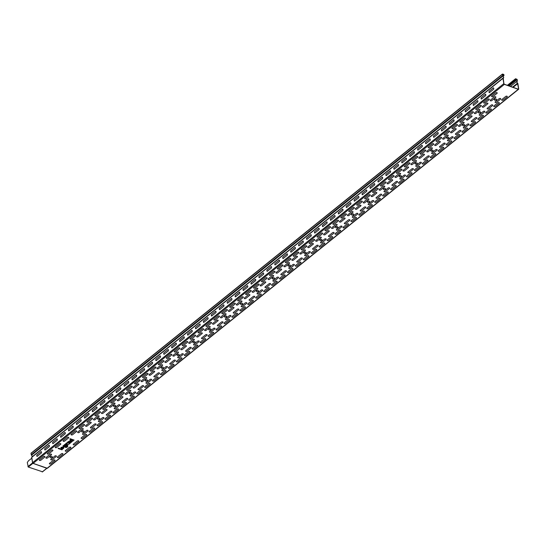<?xml version="1.0" encoding="UTF-8"?>
<svg xmlns="http://www.w3.org/2000/svg" width="546" height="546" viewBox="0 0 546 546"><rect width="100%" height="100%" fill="white"/><g stroke="black" fill="none" stroke-linecap="round" stroke-linejoin="round"><path stroke-width="0.82" d="M489.148 91.243L493.413 87.817A1.256 0.723 -70.5 0 1 493.639 89.257L489.373 92.69A1.256 0.723 -70.5 0 1 489.148 91.243M481.217 97.625L485.483 94.199A1.256 0.723 -70.5 0 1 485.701 95.639L481.442 99.072A1.256 0.723 -70.5 0 1 481.217 97.625M473.28 104.006L477.545 100.58A1.256 0.723 -70.5 0 1 477.77 102.02L473.505 105.453A1.256 0.723 -70.5 0 1 473.28 104.006M465.349 110.388L469.615 106.961A1.256 0.723 -70.5 0 1 469.833 108.401L465.574 111.834A1.256 0.723 -70.5 0 1 465.349 110.388M457.412 116.769L461.677 113.343A1.256 0.723 -70.5 0 1 461.902 114.783L457.637 118.216A1.256 0.723 -70.5 0 1 457.412 116.769M449.481 123.15L453.746 119.724A1.256 0.723 -70.5 0 1 453.965 121.164L449.699 124.597A1.256 0.723 -70.5 0 1 449.481 123.15M441.543 129.532L445.809 126.106A1.256 0.723 -70.5 0 1 446.034 127.546L441.769 130.979A1.256 0.723 -70.5 0 1 441.543 129.532M362.203 193.352L366.462 189.919A1.256 0.723 -70.5 0 1 366.687 191.366L362.421 194.792A1.256 0.723 -70.5 0 1 362.203 193.352M346.328 206.115L350.593 202.682A1.256 0.723 -70.5 0 1 350.819 204.129L346.553 207.555A1.256 0.723 -70.5 0 1 346.328 206.115M330.46 218.878L334.725 215.445A1.256 0.723 -70.5 0 1 334.951 216.892L330.685 220.318A1.256 0.723 -70.5 0 1 330.46 218.878M322.529 225.259L326.795 221.826A1.256 0.723 -70.5 0 1 327.013 223.273L322.754 226.699A1.256 0.723 -70.5 0 1 322.529 225.259M354.265 199.734A1.256 0.723 -70.5 0 0 354.49 201.174L358.756 197.748A1.256 0.723 -70.5 0 0 358.531 196.301L354.265 199.734M314.592 231.64L318.857 228.208A1.256 0.723 -70.5 0 1 319.082 229.654L314.817 233.081A1.256 0.723 -70.5 0 1 314.592 231.64M306.661 238.022L310.927 234.589A1.256 0.723 -70.5 0 1 311.145 236.036L306.879 239.462A1.256 0.723 -70.5 0 1 306.661 238.022M338.397 212.496A1.256 0.723 -70.5 0 0 338.622 213.936L342.881 210.51A1.256 0.723 -70.5 0 0 342.663 209.063L338.397 212.496M298.723 244.403A1.256 0.723 -70.5 0 0 298.949 245.843L303.214 242.417A1.256 0.723 -70.5 0 0 302.989 240.97L298.723 244.403M290.793 250.785A1.256 0.723 -70.5 0 0 291.011 252.225L295.277 248.799A1.256 0.723 -70.5 0 0 295.052 247.352L290.793 250.785M282.855 257.166A1.256 0.723 -70.5 0 0 283.081 258.606L287.346 255.18A1.256 0.723 -70.5 0 0 287.121 253.733L282.855 257.166M274.918 263.547L279.183 260.114A1.256 0.723 -70.5 0 1 279.409 261.561L275.143 264.987A1.256 0.723 -70.5 0 1 274.918 263.547M251.119 282.691A1.256 0.723 -70.5 0 0 251.344 284.132L255.603 280.705A1.256 0.723 -70.5 0 0 255.385 279.259L251.119 282.691M259.05 276.31A1.256 0.723 -70.5 0 0 259.275 277.75L263.541 274.324A1.256 0.723 -70.5 0 0 263.315 272.877L259.05 276.31M266.987 269.929L271.253 266.496A1.256 0.723 -70.5 0 1 271.471 267.943L267.212 271.369A1.256 0.723 -70.5 0 1 266.987 269.929M409.807 155.064L414.073 151.631A1.256 0.723 -70.5 0 1 414.291 153.071L410.032 156.504A1.256 0.723 -70.5 0 1 409.807 155.064M401.87 161.445L406.135 158.012A1.256 0.723 -70.5 0 1 406.361 159.459L402.095 162.885A1.256 0.723 -70.5 0 1 401.87 161.445M425.675 142.301A1.256 0.723 -70.5 0 0 425.9 143.741L430.166 140.308A1.256 0.723 -70.5 0 0 429.941 138.868L425.675 142.301M433.613 135.92L437.872 132.487A1.256 0.723 -70.5 0 1 438.097 133.927L433.831 137.36A1.256 0.723 -70.5 0 1 433.613 135.92M393.939 167.827L398.205 164.394A1.256 0.723 -70.5 0 1 398.423 165.841L394.164 169.267A1.256 0.723 -70.5 0 1 393.939 167.827M417.738 148.683A1.256 0.723 -70.5 0 0 417.963 150.123L422.229 146.69A1.256 0.723 -70.5 0 0 422.003 145.25L417.738 148.683M386.002 174.208L390.267 170.775A1.256 0.723 -70.5 0 1 390.492 172.222L386.227 175.648A1.256 0.723 -70.5 0 1 386.002 174.208M378.071 180.59L382.337 177.157A1.256 0.723 -70.5 0 1 382.555 178.603L378.289 182.03A1.256 0.723 -70.5 0 1 378.071 180.59M370.133 186.971A1.256 0.723 -70.5 0 0 370.359 188.411L374.624 184.985A1.256 0.723 -70.5 0 0 374.399 183.538L370.133 186.971M84.493 416.7L88.759 413.274A1.256 0.723 -70.5 0 1 88.984 414.714L84.719 418.147A1.256 0.723 -70.5 0 1 84.493 416.7M36.889 454.995L41.155 451.562A1.256 0.723 -70.5 0 1 41.373 453.009L37.114 456.436A1.256 0.723 -70.5 0 1 36.889 454.995M76.563 423.082L80.822 419.656A1.256 0.723 -70.5 0 1 81.047 421.096L76.781 424.529A1.256 0.723 -70.5 0 1 76.563 423.082M52.757 442.233L57.023 438.8A1.256 0.723 -70.5 0 1 57.248 440.24L52.982 443.673A1.256 0.723 -70.5 0 1 52.757 442.233M45.045 450.054L49.311 446.628A1.256 0.723 -70.5 0 0 49.085 445.181L44.82 448.614A1.256 0.723 -70.5 0 0 45.045 450.054M179.709 340.124L183.975 336.698A1.256 0.723 -70.5 0 1 184.193 338.138L179.934 341.571A1.256 0.723 -70.5 0 1 179.709 340.124M235.251 295.454L239.517 292.028A1.256 0.723 -70.5 0 1 239.735 293.468L235.469 296.901A1.256 0.723 -70.5 0 1 235.251 295.454M219.383 308.217L223.642 304.791A1.256 0.723 -70.5 0 1 223.867 306.231L219.601 309.664A1.256 0.723 -70.5 0 1 219.383 308.217M203.508 320.98L207.773 317.554A1.256 0.723 -70.5 0 1 207.999 318.994L203.733 322.427A1.256 0.723 -70.5 0 1 203.508 320.98M243.182 289.073A1.256 0.723 -70.5 0 0 243.407 290.513L247.672 287.087A1.256 0.723 -70.5 0 0 247.447 285.647L243.182 289.073M195.577 327.361L199.843 323.935A1.256 0.723 -70.5 0 1 200.061 325.375L195.802 328.808A1.256 0.723 -70.5 0 1 195.577 327.361M187.64 333.743L191.905 330.316A1.256 0.723 -70.5 0 1 192.131 331.756L187.865 335.189A1.256 0.723 -70.5 0 1 187.64 333.743M227.313 301.836A1.256 0.723 -70.5 0 0 227.539 303.283L231.804 299.85A1.256 0.723 -70.5 0 0 231.579 298.409L227.313 301.836M211.445 314.598L215.711 311.172A1.256 0.723 -70.5 0 1 215.936 312.612L211.671 316.045A1.256 0.723 -70.5 0 1 211.445 314.598M163.841 352.887L168.107 349.46A1.256 0.723 -70.5 0 1 168.325 350.901L164.059 354.334A1.256 0.723 -70.5 0 1 163.841 352.887M147.973 365.649L152.232 362.223A1.256 0.723 -70.5 0 1 152.457 363.663L148.191 367.096A1.256 0.723 -70.5 0 1 147.973 365.649M171.772 346.505A1.256 0.723 -70.5 0 0 171.997 347.952L176.262 344.519A1.256 0.723 -70.5 0 0 176.037 343.079L171.772 346.505M132.098 378.412L136.364 374.986A1.256 0.723 -70.5 0 1 136.589 376.426L132.323 379.859A1.256 0.723 -70.5 0 1 132.098 378.412M155.903 359.268A1.256 0.723 -70.5 0 0 156.129 360.715L160.394 357.282A1.256 0.723 -70.5 0 0 160.169 355.842L155.903 359.268M116.23 391.175L120.495 387.749A1.256 0.723 -70.5 0 1 120.721 389.189L116.455 392.622A1.256 0.723 -70.5 0 1 116.23 391.175M108.299 397.556L112.565 394.13A1.256 0.723 -70.5 0 1 112.783 395.57L108.524 399.003A1.256 0.723 -70.5 0 1 108.299 397.556M140.035 372.031A1.256 0.723 -70.5 0 0 140.261 373.478L144.526 370.045A1.256 0.723 -70.5 0 0 144.301 368.605L140.035 372.031M124.167 384.793L128.433 381.367A1.256 0.723 -70.5 0 1 128.651 382.807L124.392 386.24A1.256 0.723 -70.5 0 1 124.167 384.793M100.362 403.938L104.627 400.511A1.256 0.723 -70.5 0 1 104.852 401.952L100.587 405.385A1.256 0.723 -70.5 0 1 100.362 403.938M92.431 410.319A1.256 0.723 -70.5 0 0 92.649 411.766L96.915 408.333A1.256 0.723 -70.5 0 0 96.697 406.893L92.431 410.319M68.625 429.47L72.891 426.037A1.256 0.723 -70.5 0 1 73.116 427.477L68.851 430.91A1.256 0.723 -70.5 0 1 68.625 429.47M60.695 435.851L64.954 432.418A1.256 0.723 -70.5 0 1 65.179 433.858L60.913 437.291A1.256 0.723 -70.5 0 1 60.695 435.851M58.081 448.478L61.951 449.843L62.367 449.508L58.504 448.136L58.081 448.478M61.834 448.519L63.493 447.188C57.248 446.792 64.196 450.914 63.759 447.345L61.834 448.519M61.377 448.286L62.497 447.392L61.377 448.286M66.046 447.106A1.085 0.607 171.2 0 0 66.742 446.812L66.919 446.15L66.387 445.959C65.889 448.177 60.599 446.3 64.223 445.195L64.367 444.765L67.335 445.816A1.256 0.703 171.2 0 1 67.52 446.785L67.254 446.997A1.754 0.983 171.2 0 1 65.534 447.522L66.046 447.106M65.513 446.382C65.786 444.055 61.616 447.42 65.513 446.382M64.735 444.464L67.445 445.427L67.861 445.092L66.51 444.608A1.256 0.703 171.2 0 1 66.243 443.714L65.848 443.57A1.754 0.983 171.2 0 0 65.445 444.232L64.735 444.464M66.114 443.359L67.554 443.222A1.256 0.703 171.2 0 0 67.26 444.451A1.256 0.703 171.2 0 0 69.267 443.83L69.799 443.536L67.861 442.847A1.003 0.56 171.2 0 0 66.462 443.079L66.114 443.359M69.574 441.7L68.844 442.287L70.584 442.902L70.161 443.236L67.458 442.28L67.984 441.98A1.256 0.703 171.2 0 1 69.99 441.359L71.731 441.98L71.314 442.315L69.574 441.7M69.799 439.052L71.233 439.557C67.608 440.663 72.898 442.54 73.396 440.322L74.085 440.083L70.222 438.711L69.799 439.052M72.522 440.745C72.795 438.418 68.625 441.782 72.522 440.745M503.18 100.054L507.111 96.895A0.88 0.491 171.2 0 0 506.981 96.212A0.88 0.491 171.2 0 0 505.753 96.417L501.829 99.577A0.88 0.491 171.2 0 0 501.951 100.259A0.88 0.491 171.2 0 0 503.18 100.054M491.762 96.007L495.686 92.847A0.88 0.491 171.2 0 1 496.915 92.649A0.88 0.491 171.2 0 1 497.044 93.332L493.113 96.492A0.88 0.491 171.2 0 1 491.891 96.69A0.88 0.491 171.2 0 1 491.762 96.007M494.758 100.211A1.133 0.628 -8.8 0 1 495.065 99.092A1.133 0.628 -8.8 0 1 496.573 99.625A1.133 0.628 -8.8 0 1 494.758 100.211M495.249 101.843L499.174 98.683A0.88 0.491 171.2 0 1 500.402 98.478A0.88 0.491 171.2 0 1 500.532 99.16L496.601 102.32A0.88 0.491 171.2 0 1 495.372 102.525A0.88 0.491 171.2 0 1 495.249 101.843M490.404 100.123L494.335 96.97A0.88 0.491 171.2 0 1 495.563 96.765A0.88 0.491 171.2 0 1 495.693 97.447L491.762 100.607A0.88 0.491 171.2 0 1 490.533 100.805A0.88 0.491 171.2 0 1 490.404 100.123M478.89 112.974A1.133 0.628 -8.8 0 1 479.197 111.855A1.133 0.628 -8.8 0 1 480.705 112.387A1.133 0.628 -8.8 0 1 478.89 112.974M463.022 125.737A1.133 0.628 -8.8 0 1 463.329 124.618A1.133 0.628 -8.8 0 1 464.837 125.15A1.133 0.628 -8.8 0 1 463.022 125.737M447.154 138.5A1.133 0.628 -8.8 0 1 447.461 137.38A1.133 0.628 -8.8 0 1 448.969 137.913A1.133 0.628 -8.8 0 1 447.154 138.5M431.285 151.262A1.133 0.628 -8.8 0 1 431.593 150.143A1.133 0.628 -8.8 0 1 433.101 150.676A1.133 0.628 -8.8 0 1 431.285 151.262M415.417 164.025A1.133 0.628 -8.8 0 1 415.724 162.906A1.133 0.628 -8.8 0 1 417.233 163.438A1.133 0.628 -8.8 0 1 415.417 164.025M399.549 176.788A1.133 0.628 -8.8 0 1 399.856 175.669A1.133 0.628 -8.8 0 1 401.365 176.201A1.133 0.628 -8.8 0 1 399.549 176.788M383.681 189.551A1.133 0.628 -8.8 0 1 383.988 188.431A1.133 0.628 -8.8 0 1 385.496 188.971A1.133 0.628 -8.8 0 1 383.681 189.551M351.071 220.823L355.002 217.663A0.88 0.491 171.2 0 1 356.231 217.465A0.88 0.491 171.2 0 1 356.354 218.147L352.429 221.301A0.88 0.491 171.2 0 1 351.201 221.505A0.88 0.491 171.2 0 1 351.071 220.823M333.074 223.642L336.998 220.482A0.88 0.491 171.2 0 1 338.227 220.277A0.88 0.491 171.2 0 1 338.356 220.959L334.425 224.119A0.88 0.491 171.2 0 1 333.197 224.324A0.88 0.491 171.2 0 1 333.074 223.642M446.287 144.246L450.211 141.086A0.88 0.491 171.2 0 1 451.44 140.882A0.88 0.491 171.2 0 1 451.569 141.564L447.638 144.724A0.88 0.491 171.2 0 1 446.416 144.929A0.88 0.491 171.2 0 1 446.287 144.246M438.349 150.628L442.28 147.468A0.88 0.491 171.2 0 1 443.509 147.263A0.88 0.491 171.2 0 1 443.632 147.946L439.707 151.106A0.88 0.491 171.2 0 1 438.479 151.31A0.88 0.491 171.2 0 1 438.349 150.628M430.419 157.009L434.343 153.849A0.88 0.491 171.2 0 1 435.572 153.644A0.88 0.491 171.2 0 1 435.701 154.327L431.77 157.487A0.88 0.491 171.2 0 1 430.541 157.692A0.88 0.491 171.2 0 1 430.419 157.009M428.282 147.058A0.88 0.491 171.2 0 0 428.412 147.741A0.88 0.491 171.2 0 0 429.641 147.543L433.565 144.383A0.88 0.491 171.2 0 0 433.442 143.7A0.88 0.491 171.2 0 0 432.214 143.905L428.282 147.058M422.481 163.391L426.412 160.231A0.88 0.491 171.2 0 1 427.641 160.026A0.88 0.491 171.2 0 1 427.764 160.708L423.839 163.868A0.88 0.491 171.2 0 1 422.611 164.073A0.88 0.491 171.2 0 1 422.481 163.391M420.352 153.44A0.88 0.491 171.2 0 0 420.481 154.122A0.88 0.491 171.2 0 0 421.703 153.924L425.634 150.764A0.88 0.491 171.2 0 0 425.505 150.082A0.88 0.491 171.2 0 0 424.276 150.286L420.352 153.44M414.55 169.772L418.475 166.612A0.88 0.491 171.2 0 1 419.703 166.407A0.88 0.491 171.2 0 1 419.833 167.09L415.902 170.25A0.88 0.491 171.2 0 1 414.673 170.454A0.88 0.491 171.2 0 1 414.55 169.772M412.414 159.821A0.88 0.491 171.2 0 0 412.544 160.504A0.88 0.491 171.2 0 0 413.772 160.306L417.697 157.146A0.88 0.491 171.2 0 0 417.574 156.463A0.88 0.491 171.2 0 0 416.345 156.668L412.414 159.821M406.613 176.153L410.544 172.993A0.88 0.491 171.2 0 1 411.766 172.789A0.88 0.491 171.2 0 1 411.896 173.471L407.971 176.631A0.88 0.491 171.2 0 1 406.743 176.836A0.88 0.491 171.2 0 1 406.613 176.153M343.141 227.204L347.065 224.044A0.88 0.491 171.2 0 1 348.293 223.846A0.88 0.491 171.2 0 1 348.423 224.529L344.492 227.689A0.88 0.491 171.2 0 1 343.263 227.887A0.88 0.491 171.2 0 1 343.141 227.204M404.484 166.202A0.88 0.491 171.2 0 0 404.606 166.885A0.88 0.491 171.2 0 0 405.835 166.687L409.766 163.527A0.88 0.491 171.2 0 0 409.637 162.844A0.88 0.491 171.2 0 0 408.408 163.049L404.484 166.202M325.136 230.023L329.067 226.863A0.88 0.491 171.2 0 1 330.296 226.658A0.88 0.491 171.2 0 1 330.419 227.341L326.494 230.501A0.88 0.491 171.2 0 1 325.266 230.705A0.88 0.491 171.2 0 1 325.136 230.023M396.546 172.591A0.88 0.491 171.2 0 0 396.676 173.266A0.88 0.491 171.2 0 0 397.904 173.068L401.829 169.908A0.88 0.491 171.2 0 0 401.706 169.226A0.88 0.491 171.2 0 0 400.477 169.431L396.546 172.591M319.335 246.348L323.259 243.188A0.88 0.491 171.2 0 1 324.488 242.99A0.88 0.491 171.2 0 1 324.617 243.673L320.686 246.833A0.88 0.491 171.2 0 1 319.465 247.031A0.88 0.491 171.2 0 1 319.335 246.348M309.268 242.786L313.199 239.626A0.88 0.491 171.2 0 1 314.421 239.421A0.88 0.491 171.2 0 1 314.551 240.103L310.626 243.263A0.88 0.491 171.2 0 1 309.398 243.468A0.88 0.491 171.2 0 1 309.268 242.786M311.397 252.73L315.329 249.57A0.88 0.491 171.2 0 1 316.557 249.372A0.88 0.491 171.2 0 1 316.68 250.054L312.756 253.214A0.88 0.491 171.2 0 1 311.527 253.412A0.88 0.491 171.2 0 1 311.397 252.73M301.337 249.167L305.262 246.007A0.88 0.491 171.2 0 1 306.49 245.802A0.88 0.491 171.2 0 1 306.62 246.485L302.689 249.645A0.88 0.491 171.2 0 1 301.46 249.85A0.88 0.491 171.2 0 1 301.337 249.167M303.467 259.111L307.391 255.951A0.88 0.491 171.2 0 1 308.62 255.753A0.88 0.491 171.2 0 1 308.749 256.436L304.818 259.596A0.88 0.491 171.2 0 1 303.596 259.794A0.88 0.491 171.2 0 1 303.467 259.111M293.4 255.548L297.331 252.388A0.88 0.491 171.2 0 1 298.553 252.184A0.88 0.491 171.2 0 1 298.682 252.866L294.758 256.026A0.88 0.491 171.2 0 1 293.53 256.231A0.88 0.491 171.2 0 1 293.4 255.548M285.462 261.93A0.88 0.491 171.2 0 0 285.592 262.612A0.88 0.491 171.2 0 0 286.821 262.408L290.745 259.248A0.88 0.491 171.2 0 0 290.622 258.565A0.88 0.491 171.2 0 0 289.394 258.77L285.462 261.93M295.529 265.493L299.461 262.333A0.88 0.491 171.2 0 1 300.689 262.135A0.88 0.491 171.2 0 1 300.812 262.817L296.887 265.977A0.88 0.491 171.2 0 1 295.659 266.175A0.88 0.491 171.2 0 1 295.529 265.493M288.465 266.134A1.133 0.628 -8.8 0 1 288.773 265.008A1.133 0.628 -8.8 0 1 290.281 265.547A1.133 0.628 -8.8 0 1 288.465 266.134M272.597 278.897A1.133 0.628 -8.8 0 1 272.904 277.777A1.133 0.628 -8.8 0 1 274.413 278.31A1.133 0.628 -8.8 0 1 272.597 278.897M335.203 233.586L339.134 230.426A0.88 0.491 171.2 0 1 340.356 230.228A0.88 0.491 171.2 0 1 340.486 230.91L336.561 234.07A0.88 0.491 171.2 0 1 335.333 234.268A0.88 0.491 171.2 0 1 335.203 233.586M327.266 239.967L331.197 236.807A0.88 0.491 171.2 0 1 332.425 236.609A0.88 0.491 171.2 0 1 332.555 237.292L328.624 240.452A0.88 0.491 171.2 0 1 327.395 240.65A0.88 0.491 171.2 0 1 327.266 239.967M317.206 236.404L321.13 233.244A0.88 0.491 171.2 0 1 322.358 233.04A0.88 0.491 171.2 0 1 322.488 233.722L318.557 236.882A0.88 0.491 171.2 0 1 317.328 237.087A0.88 0.491 171.2 0 1 317.206 236.404M287.599 271.874L291.523 268.714A0.88 0.491 171.2 0 1 292.752 268.516A0.88 0.491 171.2 0 1 292.881 269.198L288.95 272.358A0.88 0.491 171.2 0 1 287.722 272.556A0.88 0.491 171.2 0 1 287.599 271.874M278.883 268.789L282.814 265.629A0.88 0.491 171.2 0 0 282.685 264.947A0.88 0.491 171.2 0 0 281.456 265.151L277.532 268.311A0.88 0.491 171.2 0 0 277.661 268.994A0.88 0.491 171.2 0 0 278.883 268.789M269.594 274.693L273.526 271.533A0.88 0.491 171.2 0 1 274.754 271.328A0.88 0.491 171.2 0 1 274.877 272.01L270.952 275.17A0.88 0.491 171.2 0 1 269.724 275.375A0.88 0.491 171.2 0 1 269.594 274.693M279.661 278.255L283.592 275.095A0.88 0.491 171.2 0 1 284.821 274.897A0.88 0.491 171.2 0 1 284.944 275.58L281.019 278.74A0.88 0.491 171.2 0 1 279.791 278.938A0.88 0.491 171.2 0 1 279.661 278.255M273.082 285.121L277.013 281.961A0.88 0.491 171.2 0 0 276.883 281.279A0.88 0.491 171.2 0 0 275.655 281.477L271.731 284.637A0.88 0.491 171.2 0 0 271.853 285.319A0.88 0.491 171.2 0 0 273.082 285.121M261.664 281.074L265.588 277.914A0.88 0.491 171.2 0 1 266.817 277.709A0.88 0.491 171.2 0 1 266.946 278.392L263.015 281.552A0.88 0.491 171.2 0 1 261.787 281.756A0.88 0.491 171.2 0 1 261.664 281.074M263.793 291.018L267.724 287.865A0.88 0.491 171.2 0 1 268.946 287.66A0.88 0.491 171.2 0 1 269.076 288.343L265.151 291.503A0.88 0.491 171.2 0 1 263.923 291.7A0.88 0.491 171.2 0 1 263.793 291.018M256.729 291.66A1.133 0.628 -8.8 0 1 257.036 290.54A1.133 0.628 -8.8 0 1 258.545 291.073A1.133 0.628 -8.8 0 1 256.729 291.66M253.726 287.455L257.657 284.295A0.88 0.491 171.2 0 1 258.886 284.091A0.88 0.491 171.2 0 1 259.009 284.773L255.084 287.933A0.88 0.491 171.2 0 1 253.856 288.138A0.88 0.491 171.2 0 1 253.726 287.455M261.664 285.667L265.588 282.514A0.88 0.491 171.2 0 0 265.465 281.832A0.88 0.491 171.2 0 0 264.237 282.029L260.305 285.189A0.88 0.491 171.2 0 0 260.435 285.872A0.88 0.491 171.2 0 0 261.664 285.667M265.144 286.903A0.88 0.491 171.2 0 0 265.274 287.585A0.88 0.491 171.2 0 0 266.503 287.387L270.427 284.227A0.88 0.491 171.2 0 0 270.304 283.545A0.88 0.491 171.2 0 0 269.076 283.743L265.144 286.903M89.237 431.415L93.161 428.255A0.88 0.491 171.2 0 1 94.39 428.05A0.88 0.491 171.2 0 1 94.519 428.733L90.588 431.893A0.88 0.491 171.2 0 1 89.367 432.098A0.88 0.491 171.2 0 1 89.237 431.415M81.299 437.796L85.231 434.636A0.88 0.491 171.2 0 1 86.459 434.432A0.88 0.491 171.2 0 1 86.582 435.114L82.658 438.274A0.88 0.491 171.2 0 1 81.429 438.479A0.88 0.491 171.2 0 1 81.299 437.796M73.369 444.178L77.293 441.018A0.88 0.491 171.2 0 1 78.522 440.813A0.88 0.491 171.2 0 1 78.651 441.496L74.72 444.656A0.88 0.491 171.2 0 1 73.492 444.86A0.88 0.491 171.2 0 1 73.369 444.178M63.302 440.608L67.226 437.455A0.88 0.491 171.2 0 1 68.455 437.25A0.88 0.491 171.2 0 1 68.584 437.933L64.653 441.093A0.88 0.491 171.2 0 1 63.432 441.291A0.88 0.491 171.2 0 1 63.302 440.608M82.173 432.05A1.133 0.628 -8.8 0 1 82.473 430.93A1.133 0.628 -8.8 0 1 83.988 431.463A1.133 0.628 -8.8 0 1 82.173 432.05M65.431 450.559L69.362 447.399A0.88 0.491 171.2 0 1 70.591 447.194A0.88 0.491 171.2 0 1 70.714 447.877L66.789 451.037A0.88 0.491 171.2 0 1 65.561 451.242A0.88 0.491 171.2 0 1 65.431 450.559M55.364 446.99L59.296 443.837A0.88 0.491 171.2 0 1 60.524 443.632A0.88 0.491 171.2 0 1 60.647 444.314L56.723 447.474A0.88 0.491 171.2 0 1 55.494 447.672A0.88 0.491 171.2 0 1 55.364 446.99M47.434 453.371L51.358 450.218A0.88 0.491 171.2 0 1 52.587 450.013A0.88 0.491 171.2 0 1 52.716 450.696L48.785 453.856A0.88 0.491 171.2 0 1 47.557 454.054A0.88 0.491 171.2 0 1 47.434 453.371M57.501 456.941L61.425 453.781A0.88 0.491 171.2 0 1 62.654 453.576A0.88 0.491 171.2 0 1 62.783 454.258L58.852 457.418A0.88 0.491 171.2 0 1 57.623 457.623A0.88 0.491 171.2 0 1 57.501 456.941M50.914 459.206L54.846 456.047A0.88 0.491 171.2 0 1 56.074 455.842A0.88 0.491 171.2 0 1 56.204 456.524L52.273 459.684A0.88 0.491 171.2 0 1 51.044 459.889A0.88 0.491 171.2 0 1 50.914 459.206M82.658 433.681L86.582 430.521A0.88 0.491 171.2 0 1 87.81 430.316A0.88 0.491 171.2 0 1 87.94 430.999L84.009 434.159A0.88 0.491 171.2 0 1 82.78 434.363A0.88 0.491 171.2 0 1 82.658 433.681M50.43 457.575A1.133 0.628 -8.8 0 1 50.737 456.456A1.133 0.628 -8.8 0 1 52.245 456.988A1.133 0.628 -8.8 0 1 50.43 457.575M46.076 457.493L50.007 454.333A0.88 0.491 171.2 0 1 51.235 454.129A0.88 0.491 171.2 0 1 51.358 454.811L47.434 457.971A0.88 0.491 171.2 0 1 46.205 458.176A0.88 0.491 171.2 0 1 46.076 457.493M71.233 434.227L75.164 431.074A0.88 0.491 171.2 0 1 76.392 430.869A0.88 0.491 171.2 0 1 76.522 431.552L72.591 434.712A0.88 0.491 171.2 0 1 71.362 434.909A0.88 0.491 171.2 0 1 71.233 434.227M77.819 431.968L81.743 428.808A0.88 0.491 171.2 0 1 82.972 428.603A0.88 0.491 171.2 0 1 83.101 429.286L79.17 432.446A0.88 0.491 171.2 0 1 77.942 432.65A0.88 0.491 171.2 0 1 77.819 431.968M398.676 182.535L402.607 179.375A0.88 0.491 171.2 0 1 403.835 179.177A0.88 0.491 171.2 0 1 403.965 179.852L400.034 183.012A0.88 0.491 171.2 0 1 398.805 183.217A0.88 0.491 171.2 0 1 398.676 182.535M388.615 178.972L392.54 175.812A0.88 0.491 171.2 0 1 393.768 175.607A0.88 0.491 171.2 0 1 393.898 176.29L389.967 179.45A0.88 0.491 171.2 0 1 388.738 179.654A0.88 0.491 171.2 0 1 388.615 178.972M390.745 188.916L394.669 185.756A0.88 0.491 171.2 0 1 395.898 185.558A0.88 0.491 171.2 0 1 396.027 186.234L392.096 189.394A0.88 0.491 171.2 0 1 390.875 189.599A0.88 0.491 171.2 0 1 390.745 188.916M380.678 185.353L384.609 182.193A0.88 0.491 171.2 0 1 385.831 181.989A0.88 0.491 171.2 0 1 385.961 182.671L382.036 185.831A0.88 0.491 171.2 0 1 380.808 186.036A0.88 0.491 171.2 0 1 380.678 185.353M382.807 195.297L386.739 192.137A0.88 0.491 171.2 0 1 387.967 191.939A0.88 0.491 171.2 0 1 388.09 192.622L384.166 195.775A0.88 0.491 171.2 0 1 382.937 195.98A0.88 0.491 171.2 0 1 382.807 195.297M374.877 201.679L378.801 198.519A0.88 0.491 171.2 0 1 380.03 198.321A0.88 0.491 171.2 0 1 380.159 199.003L376.228 202.156A0.88 0.491 171.2 0 1 375.006 202.361A0.88 0.491 171.2 0 1 374.877 201.679M364.81 198.116L368.734 194.956A0.88 0.491 171.2 0 1 369.963 194.751A0.88 0.491 171.2 0 1 370.092 195.434L366.168 198.594A0.88 0.491 171.2 0 1 364.94 198.799A0.88 0.491 171.2 0 1 364.81 198.116M372.747 191.735A0.88 0.491 171.2 0 0 372.87 192.417A0.88 0.491 171.2 0 0 374.099 192.212L378.03 189.053A0.88 0.491 171.2 0 0 377.9 188.37A0.88 0.491 171.2 0 0 376.672 188.575L372.747 191.735M356.872 204.497A0.88 0.491 171.2 0 0 357.002 205.18A0.88 0.491 171.2 0 0 358.231 204.975L362.155 201.815A0.88 0.491 171.2 0 0 362.032 201.133A0.88 0.491 171.2 0 0 360.804 201.338L356.872 204.497M366.939 208.06L370.87 204.9A0.88 0.491 171.2 0 1 372.099 204.702A0.88 0.491 171.2 0 1 372.222 205.385L368.297 208.538A0.88 0.491 171.2 0 1 367.069 208.743A0.88 0.491 171.2 0 1 366.939 208.06M350.293 211.357L354.224 208.197A0.88 0.491 171.2 0 0 354.095 207.514A0.88 0.491 171.2 0 0 352.866 207.719L348.942 210.879A0.88 0.491 171.2 0 0 349.071 211.561A0.88 0.491 171.2 0 0 350.293 211.357M359.009 214.441L362.933 211.282A0.88 0.491 171.2 0 1 364.162 211.084A0.88 0.491 171.2 0 1 364.291 211.766L360.36 214.919A0.88 0.491 171.2 0 1 359.132 215.124A0.88 0.491 171.2 0 1 359.009 214.441M341.004 217.26L344.935 214.1A0.88 0.491 171.2 0 1 346.164 213.895A0.88 0.491 171.2 0 1 346.287 214.578L342.362 217.738A0.88 0.491 171.2 0 1 341.134 217.943A0.88 0.491 171.2 0 1 341.004 217.26M493.891 105.958L497.822 102.798A0.88 0.491 171.2 0 1 499.051 102.593A0.88 0.491 171.2 0 1 499.174 103.276L495.249 106.436A0.88 0.491 171.2 0 1 494.021 106.641A0.88 0.491 171.2 0 1 493.891 105.958M483.824 102.389L487.755 99.229A0.88 0.491 171.2 0 1 488.984 99.031A0.88 0.491 171.2 0 1 489.107 99.713L485.182 102.873A0.88 0.491 171.2 0 1 483.954 103.071A0.88 0.491 171.2 0 1 483.824 102.389M485.96 112.34L489.885 109.18A0.88 0.491 171.2 0 1 491.113 108.975A0.88 0.491 171.2 0 1 491.243 109.657L487.312 112.817A0.88 0.491 171.2 0 1 486.083 113.022A0.88 0.491 171.2 0 1 485.96 112.34M478.023 118.721L481.954 115.561A0.88 0.491 171.2 0 1 483.176 115.356A0.88 0.491 171.2 0 1 483.306 116.039L479.381 119.199A0.88 0.491 171.2 0 1 478.153 119.403A0.88 0.491 171.2 0 1 478.023 118.721M467.956 115.151L471.887 111.991A0.88 0.491 171.2 0 1 473.116 111.794A0.88 0.491 171.2 0 1 473.239 112.476L469.314 115.636A0.88 0.491 171.2 0 1 468.086 115.834A0.88 0.491 171.2 0 1 467.956 115.151M475.894 108.77A0.88 0.491 171.2 0 0 476.016 109.453A0.88 0.491 171.2 0 0 477.245 109.255L481.176 106.095A0.88 0.491 171.2 0 0 481.046 105.412A0.88 0.491 171.2 0 0 479.818 105.61L475.894 108.77M470.086 125.102L474.017 121.942A0.88 0.491 171.2 0 1 475.245 121.738A0.88 0.491 171.2 0 1 475.375 122.42L471.444 125.58A0.88 0.491 171.2 0 1 470.215 125.785A0.88 0.491 171.2 0 1 470.086 125.102M462.155 131.484L466.079 128.324A0.88 0.491 171.2 0 1 467.308 128.119A0.88 0.491 171.2 0 1 467.437 128.801L463.506 131.961A0.88 0.491 171.2 0 1 462.285 132.166A0.88 0.491 171.2 0 1 462.155 131.484M452.088 127.914L456.019 124.754A0.88 0.491 171.2 0 1 457.241 124.556A0.88 0.491 171.2 0 1 457.371 125.239L453.446 128.399A0.88 0.491 171.2 0 1 452.218 128.597A0.88 0.491 171.2 0 1 452.088 127.914M460.025 121.533A0.88 0.491 171.2 0 0 460.148 122.215A0.88 0.491 171.2 0 0 461.377 122.017L465.308 118.857A0.88 0.491 171.2 0 0 465.178 118.175A0.88 0.491 171.2 0 0 463.95 118.373L460.025 121.533M454.217 137.865L458.149 134.705A0.88 0.491 171.2 0 1 459.377 134.5A0.88 0.491 171.2 0 1 459.5 135.183L455.576 138.343A0.88 0.491 171.2 0 1 454.347 138.547A0.88 0.491 171.2 0 1 454.217 137.865M444.157 134.296L448.082 131.142A0.88 0.491 171.2 0 1 449.31 130.938A0.88 0.491 171.2 0 1 449.44 131.62L445.509 134.78A0.88 0.491 171.2 0 1 444.28 134.978A0.88 0.491 171.2 0 1 444.157 134.296M436.22 140.677A0.88 0.491 171.2 0 0 436.35 141.359A0.88 0.491 171.2 0 0 437.578 141.161L441.502 138.001A0.88 0.491 171.2 0 0 441.373 137.319A0.88 0.491 171.2 0 0 440.144 137.524L436.22 140.677M423.839 159.275L427.764 156.115A0.88 0.491 171.2 0 1 428.992 155.91A0.88 0.491 171.2 0 1 429.122 156.593L425.191 159.753A0.88 0.491 171.2 0 1 423.962 159.958A0.88 0.491 171.2 0 1 423.839 159.275M415.902 165.656L419.833 162.496A0.88 0.491 171.2 0 1 421.055 162.292A0.88 0.491 171.2 0 1 421.184 162.974L417.26 166.134A0.88 0.491 171.2 0 1 416.032 166.339A0.88 0.491 171.2 0 1 415.902 165.656M411.063 163.943L414.987 160.783A0.88 0.491 171.2 0 1 416.216 160.579A0.88 0.491 171.2 0 1 416.345 161.261L412.414 164.421A0.88 0.491 171.2 0 1 411.193 164.626A0.88 0.491 171.2 0 1 411.063 163.943M407.964 172.038L411.896 168.878A0.88 0.491 171.2 0 1 413.124 168.673A0.88 0.491 171.2 0 1 413.247 169.356L409.323 172.516A0.88 0.491 171.2 0 1 408.094 172.72A0.88 0.491 171.2 0 1 407.964 172.038M400.034 178.419L403.958 175.259A0.88 0.491 171.2 0 1 405.187 175.054A0.88 0.491 171.2 0 1 405.316 175.737L401.385 178.897A0.88 0.491 171.2 0 1 400.163 179.102A0.88 0.491 171.2 0 1 400.034 178.419M395.195 176.706L399.119 173.546A0.88 0.491 171.2 0 1 400.348 173.341A0.88 0.491 171.2 0 1 400.477 174.024L396.546 177.184A0.88 0.491 171.2 0 1 395.324 177.389A0.88 0.491 171.2 0 1 395.195 176.706M403.125 170.325A0.88 0.491 171.2 0 0 403.255 171.007A0.88 0.491 171.2 0 0 404.484 170.802L408.408 167.642A0.88 0.491 171.2 0 0 408.285 166.96A0.88 0.491 171.2 0 0 407.057 167.165L403.125 170.325M392.096 184.801L396.027 181.641A0.88 0.491 171.2 0 1 397.256 181.436A0.88 0.491 171.2 0 1 397.379 182.118L393.454 185.278A0.88 0.491 171.2 0 1 392.226 185.483A0.88 0.491 171.2 0 1 392.096 184.801M384.166 191.182L388.09 188.022A0.88 0.491 171.2 0 1 389.318 187.817A0.88 0.491 171.2 0 1 389.448 188.5L385.517 191.66A0.88 0.491 171.2 0 1 384.288 191.864A0.88 0.491 171.2 0 1 384.166 191.182M379.327 189.469L383.251 186.309A0.88 0.491 171.2 0 1 384.48 186.104A0.88 0.491 171.2 0 1 384.609 186.787L380.678 189.947A0.88 0.491 171.2 0 1 379.45 190.151A0.88 0.491 171.2 0 1 379.327 189.469M387.257 183.087A0.88 0.491 171.2 0 0 387.387 183.77A0.88 0.491 171.2 0 0 388.615 183.565L392.54 180.405A0.88 0.491 171.2 0 0 392.417 179.723A0.88 0.491 171.2 0 0 391.189 179.927L387.257 183.087M479.374 114.605L483.306 111.445A0.88 0.491 171.2 0 1 484.534 111.241A0.88 0.491 171.2 0 1 484.657 111.923L480.733 115.083A0.88 0.491 171.2 0 1 479.504 115.288A0.88 0.491 171.2 0 1 479.374 114.605M471.444 120.987L475.368 117.827A0.88 0.491 171.2 0 1 476.597 117.622A0.88 0.491 171.2 0 1 476.726 118.305L472.795 121.465A0.88 0.491 171.2 0 1 471.573 121.669A0.88 0.491 171.2 0 1 471.444 120.987M463.506 127.368L467.437 124.208A0.88 0.491 171.2 0 1 468.666 124.003A0.88 0.491 171.2 0 1 468.789 124.686L464.864 127.846A0.88 0.491 171.2 0 1 463.636 128.051A0.88 0.491 171.2 0 1 463.506 127.368M466.605 119.267A0.88 0.491 171.2 0 0 466.728 119.949A0.88 0.491 171.2 0 0 467.956 119.751L471.887 116.591A0.88 0.491 171.2 0 0 471.758 115.909A0.88 0.491 171.2 0 0 470.529 116.114L466.605 119.267M455.576 133.75L459.5 130.59A0.88 0.491 171.2 0 1 460.728 130.385A0.88 0.491 171.2 0 1 460.858 131.067L456.927 134.227A0.88 0.491 171.2 0 1 455.698 134.432A0.88 0.491 171.2 0 1 455.576 133.75M458.667 125.648A0.88 0.491 171.2 0 0 458.797 126.331A0.88 0.491 171.2 0 0 460.025 126.133L463.95 122.973A0.88 0.491 171.2 0 0 463.827 122.29A0.88 0.491 171.2 0 0 462.598 122.495L458.667 125.648M447.638 140.131L451.569 136.971A0.88 0.491 171.2 0 1 452.798 136.766A0.88 0.491 171.2 0 1 452.921 137.449L448.996 140.609A0.88 0.491 171.2 0 1 447.768 140.813A0.88 0.491 171.2 0 1 447.638 140.131M450.737 132.036A0.88 0.491 171.2 0 0 450.86 132.712A0.88 0.491 171.2 0 0 452.088 132.514L456.019 129.354A0.88 0.491 171.2 0 0 455.89 128.672A0.88 0.491 171.2 0 0 454.661 128.876L450.737 132.036M431.77 152.894L435.701 149.734A0.88 0.491 171.2 0 1 436.923 149.529A0.88 0.491 171.2 0 1 437.053 150.211L433.128 153.371A0.88 0.491 171.2 0 1 431.9 153.576A0.88 0.491 171.2 0 1 431.77 152.894M426.931 151.181L430.862 148.021A0.88 0.491 171.2 0 1 432.084 147.816A0.88 0.491 171.2 0 1 432.214 148.498L428.289 151.658A0.88 0.491 171.2 0 1 427.061 151.863A0.88 0.491 171.2 0 1 426.931 151.181M418.994 157.562A0.88 0.491 171.2 0 0 419.123 158.244A0.88 0.491 171.2 0 0 420.352 158.04L424.283 154.88A0.88 0.491 171.2 0 0 424.153 154.197A0.88 0.491 171.2 0 0 422.925 154.402L418.994 157.562M442.799 138.418A0.88 0.491 171.2 0 0 442.929 139.1A0.88 0.491 171.2 0 0 444.157 138.896L448.082 135.736A0.88 0.491 171.2 0 0 447.959 135.053A0.88 0.491 171.2 0 0 446.73 135.258L442.799 138.418M376.228 197.563L380.159 194.403A0.88 0.491 171.2 0 1 381.388 194.199A0.88 0.491 171.2 0 1 381.511 194.881L377.586 198.041A0.88 0.491 171.2 0 1 376.358 198.246A0.88 0.491 171.2 0 1 376.228 197.563M439.707 146.512A0.88 0.491 171.2 0 0 439.83 147.195A0.88 0.491 171.2 0 0 441.059 146.99L444.99 143.83A0.88 0.491 171.2 0 0 444.86 143.148A0.88 0.491 171.2 0 0 443.632 143.352L439.707 146.512M434.869 144.799A0.88 0.491 171.2 0 0 434.991 145.482A0.88 0.491 171.2 0 0 436.22 145.277L440.151 142.117A0.88 0.491 171.2 0 0 440.021 141.434A0.88 0.491 171.2 0 0 438.793 141.639L434.869 144.799M360.36 210.326L364.291 207.166A0.88 0.491 171.2 0 1 365.513 206.961A0.88 0.491 171.2 0 1 365.643 207.644L361.718 210.804A0.88 0.491 171.2 0 1 360.49 211.009A0.88 0.491 171.2 0 1 360.36 210.326M355.521 208.613L359.452 205.453A0.88 0.491 171.2 0 1 360.674 205.248A0.88 0.491 171.2 0 1 360.804 205.931L356.879 209.091A0.88 0.491 171.2 0 1 355.651 209.295A0.88 0.491 171.2 0 1 355.521 208.613M371.389 195.85A0.88 0.491 171.2 0 0 371.519 196.533A0.88 0.491 171.2 0 0 372.747 196.328L376.672 193.168A0.88 0.491 171.2 0 0 376.549 192.485A0.88 0.491 171.2 0 0 375.32 192.69L371.389 195.85M347.584 214.994A0.88 0.491 171.2 0 0 347.713 215.677A0.88 0.491 171.2 0 0 348.942 215.472L352.873 212.312A0.88 0.491 171.2 0 0 352.743 211.63A0.88 0.491 171.2 0 0 351.515 211.834L347.584 214.994M352.429 216.707L356.354 213.547A0.88 0.491 171.2 0 1 357.582 213.343A0.88 0.491 171.2 0 1 357.712 214.025L353.781 217.185A0.88 0.491 171.2 0 1 352.552 217.39A0.88 0.491 171.2 0 1 352.429 216.707M339.653 221.376L343.577 218.216A0.88 0.491 171.2 0 1 344.806 218.011A0.88 0.491 171.2 0 1 344.935 218.693L341.004 221.853A0.88 0.491 171.2 0 1 339.783 222.058A0.88 0.491 171.2 0 1 339.653 221.376M344.492 223.089L348.423 219.929A0.88 0.491 171.2 0 1 349.645 219.731A0.88 0.491 171.2 0 1 349.774 220.407L345.85 223.567A0.88 0.491 171.2 0 1 344.622 223.771A0.88 0.491 171.2 0 1 344.492 223.089M331.715 227.757L335.647 224.597A0.88 0.491 171.2 0 1 336.875 224.392A0.88 0.491 171.2 0 1 336.998 225.075L333.074 228.235A0.88 0.491 171.2 0 1 331.845 228.44A0.88 0.491 171.2 0 1 331.715 227.757M367.813 202.313A1.133 0.628 -8.8 0 1 368.113 201.194A1.133 0.628 -8.8 0 1 369.622 201.733A1.133 0.628 -8.8 0 1 367.813 202.313M351.938 215.076A1.133 0.628 -8.8 0 1 352.245 213.957A1.133 0.628 -8.8 0 1 353.753 214.496A1.133 0.628 -8.8 0 1 351.938 215.076M336.07 227.839A1.133 0.628 -8.8 0 1 336.377 226.72A1.133 0.628 -8.8 0 1 337.885 227.259A1.133 0.628 -8.8 0 1 336.07 227.839M336.554 229.47L340.486 226.31A0.88 0.491 171.2 0 1 341.714 226.112A0.88 0.491 171.2 0 1 341.837 226.788L337.913 229.948A0.88 0.491 171.2 0 1 336.684 230.153A0.88 0.491 171.2 0 1 336.554 229.47M320.686 242.233L324.617 239.073A0.88 0.491 171.2 0 1 325.846 238.875A0.88 0.491 171.2 0 1 325.969 239.558L322.044 242.711A0.88 0.491 171.2 0 1 320.816 242.915A0.88 0.491 171.2 0 1 320.686 242.233M315.847 240.52L319.779 237.36A0.88 0.491 171.2 0 1 321.007 237.155A0.88 0.491 171.2 0 1 321.13 237.838L317.206 240.998A0.88 0.491 171.2 0 1 315.977 241.202A0.88 0.491 171.2 0 1 315.847 240.52M328.624 235.852A0.88 0.491 171.2 0 0 328.753 236.534A0.88 0.491 171.2 0 0 329.975 236.329L333.906 233.176A0.88 0.491 171.2 0 0 333.777 232.494A0.88 0.491 171.2 0 0 332.548 232.692L328.624 235.852M323.785 234.138L327.709 230.978A0.88 0.491 171.2 0 1 328.938 230.774A0.88 0.491 171.2 0 1 329.067 231.456L325.136 234.616A0.88 0.491 171.2 0 1 323.915 234.821A0.88 0.491 171.2 0 1 323.785 234.138M320.202 240.609A1.133 0.628 -8.8 0 1 320.509 239.482A1.133 0.628 -8.8 0 1 322.017 240.022A1.133 0.628 -8.8 0 1 320.202 240.609M304.334 253.371A1.133 0.628 -8.8 0 1 304.641 252.245A1.133 0.628 -8.8 0 1 306.149 252.784A1.133 0.628 -8.8 0 1 304.334 253.371M368.297 203.945L372.222 200.785A0.88 0.491 171.2 0 1 373.45 200.58A0.88 0.491 171.2 0 1 373.58 201.262L369.649 204.422A0.88 0.491 171.2 0 1 368.42 204.627A0.88 0.491 171.2 0 1 368.297 203.945M363.459 202.232L367.383 199.072A0.88 0.491 171.2 0 1 368.611 198.867A0.88 0.491 171.2 0 1 368.741 199.549L364.81 202.709A0.88 0.491 171.2 0 1 363.581 202.914A0.88 0.491 171.2 0 1 363.459 202.232M312.756 248.614L316.68 245.454A0.88 0.491 171.2 0 1 317.909 245.256A0.88 0.491 171.2 0 1 318.038 245.939L314.107 249.092A0.88 0.491 171.2 0 1 312.878 249.297A0.88 0.491 171.2 0 1 312.756 248.614M307.917 246.901L311.841 243.741A0.88 0.491 171.2 0 1 313.07 243.536A0.88 0.491 171.2 0 1 313.199 244.219L309.268 247.379A0.88 0.491 171.2 0 1 308.04 247.584A0.88 0.491 171.2 0 1 307.917 246.901M299.979 253.283L303.91 250.123A0.88 0.491 171.2 0 1 305.139 249.918A0.88 0.491 171.2 0 1 305.262 250.6L301.337 253.76A0.88 0.491 171.2 0 1 300.109 253.965A0.88 0.491 171.2 0 1 299.979 253.283M304.818 254.996L308.749 251.836A0.88 0.491 171.2 0 1 309.978 251.638A0.88 0.491 171.2 0 1 310.101 252.32L306.176 255.473A0.88 0.491 171.2 0 1 304.948 255.678A0.88 0.491 171.2 0 1 304.818 254.996M292.049 259.664L295.973 256.504A0.88 0.491 171.2 0 1 297.201 256.299A0.88 0.491 171.2 0 1 297.331 256.982L293.4 260.142A0.88 0.491 171.2 0 1 292.171 260.346A0.88 0.491 171.2 0 1 292.049 259.664M296.887 261.377A0.88 0.491 171.2 0 0 297.01 262.06A0.88 0.491 171.2 0 0 298.239 261.855L302.17 258.702A0.88 0.491 171.2 0 0 302.04 258.019A0.88 0.491 171.2 0 0 300.812 258.217L296.887 261.377M288.95 267.758L292.881 264.598A0.88 0.491 171.2 0 1 294.103 264.4A0.88 0.491 171.2 0 1 294.233 265.083L290.308 268.243A0.88 0.491 171.2 0 1 289.08 268.441A0.88 0.491 171.2 0 1 288.95 267.758M284.111 266.045L288.042 262.885A0.88 0.491 171.2 0 1 289.264 262.681A0.88 0.491 171.2 0 1 289.394 263.363L285.469 266.523A0.88 0.491 171.2 0 1 284.241 266.728A0.88 0.491 171.2 0 1 284.111 266.045M276.174 272.427A0.88 0.491 171.2 0 0 276.303 273.109A0.88 0.491 171.2 0 0 277.532 272.904L281.463 269.744A0.88 0.491 171.2 0 0 281.333 269.062A0.88 0.491 171.2 0 0 280.105 269.267L276.174 272.427M281.019 274.14L284.944 270.98A0.88 0.491 171.2 0 1 286.172 270.782A0.88 0.491 171.2 0 1 286.302 271.464L282.371 274.624A0.88 0.491 171.2 0 1 281.142 274.822A0.88 0.491 171.2 0 1 281.019 274.14M274.44 281.006L278.364 277.846A0.88 0.491 171.2 0 0 278.235 277.163A0.88 0.491 171.2 0 0 277.013 277.361L273.082 280.521A0.88 0.491 171.2 0 0 273.212 281.204A0.88 0.491 171.2 0 0 274.44 281.006M268.243 278.808L272.167 275.648A0.88 0.491 171.2 0 1 273.396 275.45A0.88 0.491 171.2 0 1 273.526 276.126L269.594 279.286A0.88 0.491 171.2 0 1 268.373 279.491A0.88 0.491 171.2 0 1 268.243 278.808M474.535 112.886A0.88 0.491 171.2 0 0 474.665 113.568A0.88 0.491 171.2 0 0 475.894 113.37L479.818 110.21A0.88 0.491 171.2 0 0 479.695 109.528A0.88 0.491 171.2 0 0 478.467 109.732L474.535 112.886M488.67 108.702L492.594 105.542A0.88 0.491 171.2 0 0 492.465 104.859A0.88 0.491 171.2 0 0 491.236 105.064L487.312 108.224A0.88 0.491 171.2 0 0 487.442 108.907A0.88 0.491 171.2 0 0 488.67 108.702M482.473 106.504A0.88 0.491 171.2 0 0 482.603 107.187A0.88 0.491 171.2 0 0 483.824 106.989L487.755 103.829A0.88 0.491 171.2 0 0 487.626 103.146A0.88 0.491 171.2 0 0 486.397 103.351L482.473 106.504M240.861 304.422A1.133 0.628 -8.8 0 1 241.168 303.303A1.133 0.628 -8.8 0 1 242.677 303.835A1.133 0.628 -8.8 0 1 240.861 304.422M224.993 317.185A1.133 0.628 -8.8 0 1 225.293 316.066A1.133 0.628 -8.8 0 1 226.802 316.598A1.133 0.628 -8.8 0 1 224.993 317.185M209.118 329.948A1.133 0.628 -8.8 0 1 209.425 328.829A1.133 0.628 -8.8 0 1 210.933 329.361A1.133 0.628 -8.8 0 1 209.118 329.948M193.25 342.711A1.133 0.628 -8.8 0 1 193.557 341.591A1.133 0.628 -8.8 0 1 195.065 342.124A1.133 0.628 -8.8 0 1 193.25 342.711M177.382 355.473A1.133 0.628 -8.8 0 1 177.689 354.354A1.133 0.628 -8.8 0 1 179.197 354.886A1.133 0.628 -8.8 0 1 177.382 355.473M49.563 463.322L53.494 460.162A0.88 0.491 171.2 0 1 54.716 459.957A0.88 0.491 171.2 0 1 54.846 460.64L50.921 463.8A0.88 0.491 171.2 0 1 49.693 464.004A0.88 0.491 171.2 0 1 49.563 463.322M39.496 459.759L43.427 456.599A0.88 0.491 171.2 0 1 44.656 456.395A0.88 0.491 171.2 0 1 44.779 457.077L40.854 460.237A0.88 0.491 171.2 0 1 39.626 460.435A0.88 0.491 171.2 0 1 39.496 459.759M200.321 342.076L204.245 338.916A0.88 0.491 171.2 0 1 205.473 338.711A0.88 0.491 171.2 0 1 205.603 339.394L201.672 342.554A0.88 0.491 171.2 0 1 200.443 342.758A0.88 0.491 171.2 0 1 200.321 342.076M182.316 344.888L186.247 341.728A0.88 0.491 171.2 0 1 187.476 341.53A0.88 0.491 171.2 0 1 187.599 342.212L183.674 345.365A0.88 0.491 171.2 0 1 182.446 345.57A0.88 0.491 171.2 0 1 182.316 344.888M192.383 348.457A0.88 0.491 171.2 0 0 192.513 349.14A0.88 0.491 171.2 0 0 193.741 348.935L197.666 345.775A0.88 0.491 171.2 0 0 197.536 345.092A0.88 0.491 171.2 0 0 196.314 345.297L192.383 348.457M184.452 354.839L188.377 351.679A0.88 0.491 171.2 0 1 189.605 351.474A0.88 0.491 171.2 0 1 189.735 352.156L185.804 355.316A0.88 0.491 171.2 0 1 184.575 355.521A0.88 0.491 171.2 0 1 184.452 354.839M174.386 351.269L178.31 348.109A0.88 0.491 171.2 0 1 179.538 347.911A0.88 0.491 171.2 0 1 179.668 348.594L175.737 351.747A0.88 0.491 171.2 0 1 174.508 351.952A0.88 0.491 171.2 0 1 174.386 351.269M166.448 357.65A0.88 0.491 171.2 0 0 166.578 358.333A0.88 0.491 171.2 0 0 167.806 358.128L171.731 354.975A0.88 0.491 171.2 0 0 171.601 354.293A0.88 0.491 171.2 0 0 170.379 354.49L166.448 357.65M176.515 361.22L180.439 358.06A0.88 0.491 171.2 0 1 181.668 357.855A0.88 0.491 171.2 0 1 181.798 358.538L177.866 361.698A0.88 0.491 171.2 0 1 176.645 361.902A0.88 0.491 171.2 0 1 176.515 361.22M158.517 364.032L162.442 360.872A0.88 0.491 171.2 0 1 163.67 360.674A0.88 0.491 171.2 0 1 163.8 361.356L159.869 364.516A0.88 0.491 171.2 0 1 158.64 364.714A0.88 0.491 171.2 0 1 158.517 364.032M168.577 367.601L172.509 364.441A0.88 0.491 171.2 0 1 173.737 364.237A0.88 0.491 171.2 0 1 173.86 364.919L169.936 368.079A0.88 0.491 171.2 0 1 168.707 368.284A0.88 0.491 171.2 0 1 168.577 367.601M160.647 373.983L164.571 370.823A0.88 0.491 171.2 0 1 165.8 370.618A0.88 0.491 171.2 0 1 165.929 371.3L161.998 374.46A0.88 0.491 171.2 0 1 160.777 374.665A0.88 0.491 171.2 0 1 160.647 373.983M150.58 370.413L154.511 367.253A0.88 0.491 171.2 0 1 155.733 367.055A0.88 0.491 171.2 0 1 155.863 367.738L151.938 370.898A0.88 0.491 171.2 0 1 150.71 371.096A0.88 0.491 171.2 0 1 150.58 370.413M161.514 368.236A1.133 0.628 -8.8 0 1 161.821 367.117A1.133 0.628 -8.8 0 1 163.329 367.649A1.133 0.628 -8.8 0 1 161.514 368.236M145.645 380.999A1.133 0.628 -8.8 0 1 145.953 379.88A1.133 0.628 -8.8 0 1 147.461 380.412A1.133 0.628 -8.8 0 1 145.645 380.999M129.777 393.762A1.133 0.628 -8.8 0 1 130.084 392.642A1.133 0.628 -8.8 0 1 131.593 393.175A1.133 0.628 -8.8 0 1 129.777 393.762M113.909 406.524A1.133 0.628 -8.8 0 1 114.216 405.405A1.133 0.628 -8.8 0 1 115.725 405.937A1.133 0.628 -8.8 0 1 113.909 406.524M98.041 419.287A1.133 0.628 -8.8 0 1 98.348 418.168A1.133 0.628 -8.8 0 1 99.857 418.7A1.133 0.628 -8.8 0 1 98.041 419.287M152.709 380.364L156.641 377.204A0.88 0.491 171.2 0 1 157.869 376.999A0.88 0.491 171.2 0 1 157.992 377.682L154.068 380.842A0.88 0.491 171.2 0 1 152.839 381.047A0.88 0.491 171.2 0 1 152.709 380.364M142.643 376.795L146.574 373.635A0.88 0.491 171.2 0 1 147.802 373.437A0.88 0.491 171.2 0 1 147.925 374.119L144.001 377.279A0.88 0.491 171.2 0 1 142.772 377.477A0.88 0.491 171.2 0 1 142.643 376.795M136.063 383.661L139.994 380.501A0.88 0.491 171.2 0 0 139.865 379.818A0.88 0.491 171.2 0 0 138.636 380.016L134.712 383.176A0.88 0.491 171.2 0 0 134.842 383.858A0.88 0.491 171.2 0 0 136.063 383.661M144.779 386.745L148.703 383.585A0.88 0.491 171.2 0 1 149.932 383.381A0.88 0.491 171.2 0 1 150.061 384.063L146.13 387.223A0.88 0.491 171.2 0 1 144.902 387.428A0.88 0.491 171.2 0 1 144.779 386.745M126.774 389.557L130.706 386.397A0.88 0.491 171.2 0 1 131.934 386.199A0.88 0.491 171.2 0 1 132.057 386.882L128.133 390.042A0.88 0.491 171.2 0 1 126.904 390.24A0.88 0.491 171.2 0 1 126.774 389.557M136.841 393.127L140.772 389.967A0.88 0.491 171.2 0 1 142.001 389.762A0.88 0.491 171.2 0 1 142.124 390.445L138.199 393.605A0.88 0.491 171.2 0 1 136.971 393.809A0.88 0.491 171.2 0 1 136.841 393.127M128.911 399.508L132.835 396.348A0.88 0.491 171.2 0 1 134.063 396.143A0.88 0.491 171.2 0 1 134.193 396.826L130.262 399.986A0.88 0.491 171.2 0 1 129.033 400.191A0.88 0.491 171.2 0 1 128.911 399.508M118.844 395.939L122.768 392.779A0.88 0.491 171.2 0 1 123.997 392.581A0.88 0.491 171.2 0 1 124.126 393.263L120.195 396.423A0.88 0.491 171.2 0 1 118.967 396.621A0.88 0.491 171.2 0 1 118.844 395.939M120.973 405.89L124.904 402.73A0.88 0.491 171.2 0 1 126.126 402.525A0.88 0.491 171.2 0 1 126.256 403.207L122.331 406.367A0.88 0.491 171.2 0 1 121.103 406.572A0.88 0.491 171.2 0 1 120.973 405.89M110.906 402.32L114.837 399.16A0.88 0.491 171.2 0 1 116.066 398.962A0.88 0.491 171.2 0 1 116.189 399.645L112.264 402.805A0.88 0.491 171.2 0 1 111.036 403.003A0.88 0.491 171.2 0 1 110.906 402.32M102.976 408.701L106.9 405.542A0.88 0.491 171.2 0 1 108.128 405.344A0.88 0.491 171.2 0 1 108.258 406.026L104.327 409.186A0.88 0.491 171.2 0 1 103.098 409.384A0.88 0.491 171.2 0 1 102.976 408.701M255.856 297.399L259.787 294.246A0.88 0.491 171.2 0 1 261.015 294.041A0.88 0.491 171.2 0 1 261.145 294.724L257.214 297.884A0.88 0.491 171.2 0 1 255.985 298.082A0.88 0.491 171.2 0 1 255.856 297.399M257.214 293.284A0.88 0.491 171.2 0 0 257.343 293.966A0.88 0.491 171.2 0 0 258.565 293.768L262.496 290.608A0.88 0.491 171.2 0 0 262.367 289.926A0.88 0.491 171.2 0 0 261.138 290.124L257.214 293.284M252.375 291.571A0.88 0.491 171.2 0 0 252.505 292.253A0.88 0.491 171.2 0 0 253.726 292.049L257.657 288.895A0.88 0.491 171.2 0 0 257.528 288.213A0.88 0.491 171.2 0 0 256.299 288.411L252.375 291.571M247.925 303.781L251.849 300.628A0.88 0.491 171.2 0 1 253.078 300.423A0.88 0.491 171.2 0 1 253.208 301.105L249.276 304.265A0.88 0.491 171.2 0 1 248.055 304.463A0.88 0.491 171.2 0 1 247.925 303.781M245.796 293.837A0.88 0.491 171.2 0 0 245.918 294.519A0.88 0.491 171.2 0 0 247.147 294.314L251.078 291.155A0.88 0.491 171.2 0 0 250.948 290.472A0.88 0.491 171.2 0 0 249.72 290.677L245.796 293.837M239.987 310.162L243.919 307.009A0.88 0.491 171.2 0 1 245.147 306.804A0.88 0.491 171.2 0 1 245.27 307.487L241.346 310.647A0.88 0.491 171.2 0 1 240.117 310.845A0.88 0.491 171.2 0 1 239.987 310.162M237.858 300.218A0.88 0.491 171.2 0 0 237.988 300.901A0.88 0.491 171.2 0 0 239.216 300.696L243.141 297.536A0.88 0.491 171.2 0 0 243.011 296.853A0.88 0.491 171.2 0 0 241.789 297.058L237.858 300.218M232.057 316.543L235.981 313.39A0.88 0.491 171.2 0 1 237.21 313.186A0.88 0.491 171.2 0 1 237.339 313.868L233.408 317.028A0.88 0.491 171.2 0 1 232.186 317.226A0.88 0.491 171.2 0 1 232.057 316.543M229.927 306.599A0.88 0.491 171.2 0 0 230.05 307.282A0.88 0.491 171.2 0 0 231.279 307.077L235.21 303.917A0.88 0.491 171.2 0 0 235.08 303.235A0.88 0.491 171.2 0 0 233.852 303.44L229.927 306.599M224.119 322.932L228.051 319.772A0.88 0.491 171.2 0 1 229.279 319.567A0.88 0.491 171.2 0 1 229.402 320.249L225.478 323.409A0.88 0.491 171.2 0 1 224.249 323.607A0.88 0.491 171.2 0 1 224.119 322.932M216.189 329.313L220.113 326.153A0.88 0.491 171.2 0 1 221.342 325.948A0.88 0.491 171.2 0 1 221.471 326.631L217.54 329.791A0.88 0.491 171.2 0 1 216.312 329.996A0.88 0.491 171.2 0 1 216.189 329.313M221.99 312.981A0.88 0.491 171.2 0 0 222.12 313.663A0.88 0.491 171.2 0 0 223.348 313.459L227.273 310.299A0.88 0.491 171.2 0 0 227.143 309.616A0.88 0.491 171.2 0 0 225.921 309.821L221.99 312.981M214.052 319.362A0.88 0.491 171.2 0 0 214.182 320.045A0.88 0.491 171.2 0 0 215.411 319.84L219.335 316.68A0.88 0.491 171.2 0 0 219.212 316.004A0.88 0.491 171.2 0 0 217.984 316.202L214.052 319.362M208.251 335.694L212.182 332.534A0.88 0.491 171.2 0 1 213.411 332.33A0.88 0.491 171.2 0 1 213.534 333.012L209.609 336.172A0.88 0.491 171.2 0 1 208.381 336.377A0.88 0.491 171.2 0 1 208.251 335.694M198.184 332.125L202.116 328.965A0.88 0.491 171.2 0 1 203.344 328.767A0.88 0.491 171.2 0 1 203.467 329.45L199.543 332.603A0.88 0.491 171.2 0 1 198.314 332.807A0.88 0.491 171.2 0 1 198.184 332.125M190.254 338.506L194.178 335.346A0.88 0.491 171.2 0 1 195.407 335.148A0.88 0.491 171.2 0 1 195.536 335.831L191.605 338.984A0.88 0.491 171.2 0 1 190.377 339.189A0.88 0.491 171.2 0 1 190.254 338.506M206.122 325.744A0.88 0.491 171.2 0 0 206.251 326.426A0.88 0.491 171.2 0 0 207.473 326.221L211.404 323.068A0.88 0.491 171.2 0 0 211.275 322.386A0.88 0.491 171.2 0 0 210.046 322.584L206.122 325.744M169.936 363.486L173.86 360.326A0.88 0.491 171.2 0 1 175.089 360.121A0.88 0.491 171.2 0 1 175.218 360.804L171.287 363.964A0.88 0.491 171.2 0 1 170.059 364.162A0.88 0.491 171.2 0 1 169.936 363.486M161.998 369.867L165.929 366.707A0.88 0.491 171.2 0 1 167.158 366.502A0.88 0.491 171.2 0 1 167.281 367.185L163.356 370.345A0.88 0.491 171.2 0 1 162.128 370.55A0.88 0.491 171.2 0 1 161.998 369.867M154.068 376.249L157.992 373.089A0.88 0.491 171.2 0 1 159.22 372.884A0.88 0.491 171.2 0 1 159.35 373.566L155.419 376.726A0.88 0.491 171.2 0 1 154.19 376.931A0.88 0.491 171.2 0 1 154.068 376.249M157.159 368.147A0.88 0.491 171.2 0 0 157.289 368.83A0.88 0.491 171.2 0 0 158.517 368.632L162.442 365.472A0.88 0.491 171.2 0 0 162.319 364.789A0.88 0.491 171.2 0 0 161.09 364.987L157.159 368.147M146.13 382.63L150.061 379.47A0.88 0.491 171.2 0 1 151.283 379.265A0.88 0.491 171.2 0 1 151.413 379.948L147.488 383.108A0.88 0.491 171.2 0 1 146.26 383.312A0.88 0.491 171.2 0 1 146.13 382.63M149.229 374.529A0.88 0.491 171.2 0 0 149.351 375.211A0.88 0.491 171.2 0 0 150.58 375.013L154.511 371.853A0.88 0.491 171.2 0 0 154.381 371.171A0.88 0.491 171.2 0 0 153.153 371.369L149.229 374.529M138.199 389.011L142.124 385.851A0.88 0.491 171.2 0 1 143.352 385.647A0.88 0.491 171.2 0 1 143.482 386.329L139.551 389.489A0.88 0.491 171.2 0 1 138.322 389.694A0.88 0.491 171.2 0 1 138.199 389.011M141.291 380.91A0.88 0.491 171.2 0 0 141.421 381.593A0.88 0.491 171.2 0 0 142.649 381.395L146.574 378.235A0.88 0.491 171.2 0 0 146.444 377.552A0.88 0.491 171.2 0 0 145.222 377.757L141.291 380.91M130.262 395.393L134.193 392.233A0.88 0.491 171.2 0 1 135.415 392.028A0.88 0.491 171.2 0 1 135.544 392.71L131.62 395.87A0.88 0.491 171.2 0 1 130.392 396.075A0.88 0.491 171.2 0 1 130.262 395.393M133.354 387.291A0.88 0.491 171.2 0 0 133.483 387.974A0.88 0.491 171.2 0 0 134.712 387.776L138.643 384.616A0.88 0.491 171.2 0 0 138.513 383.934A0.88 0.491 171.2 0 0 137.285 384.138L133.354 387.291M114.394 408.155L118.318 404.995A0.88 0.491 171.2 0 1 119.547 404.791A0.88 0.491 171.2 0 1 119.676 405.473L115.745 408.633A0.88 0.491 171.2 0 1 114.524 408.838A0.88 0.491 171.2 0 1 114.394 408.155M109.555 406.436L113.479 403.282A0.88 0.491 171.2 0 1 114.708 403.078A0.88 0.491 171.2 0 1 114.837 403.76L110.906 406.92A0.88 0.491 171.2 0 1 109.685 407.118A0.88 0.491 171.2 0 1 109.555 406.436M125.423 393.673A0.88 0.491 171.2 0 0 125.553 394.355A0.88 0.491 171.2 0 0 126.774 394.157L130.706 390.997A0.88 0.491 171.2 0 0 130.576 390.315A0.88 0.491 171.2 0 0 129.347 390.52L125.423 393.673M113.042 412.271L116.967 409.111A0.88 0.491 171.2 0 1 118.195 408.906A0.88 0.491 171.2 0 1 118.325 409.589L114.394 412.749A0.88 0.491 171.2 0 1 113.165 412.953A0.88 0.491 171.2 0 1 113.042 412.271M107.815 415.015L111.739 411.855A0.88 0.491 171.2 0 0 111.616 411.172A0.88 0.491 171.2 0 0 110.388 411.377L106.456 414.537A0.88 0.491 171.2 0 0 106.586 415.219A0.88 0.491 171.2 0 0 107.815 415.015M101.617 412.817L105.549 409.664A0.88 0.491 171.2 0 1 106.777 409.459A0.88 0.491 171.2 0 1 106.9 410.142L102.976 413.302A0.88 0.491 171.2 0 1 101.747 413.499A0.88 0.491 171.2 0 1 101.617 412.817M95.038 415.083L98.969 411.923A0.88 0.491 171.2 0 1 100.191 411.725A0.88 0.491 171.2 0 1 100.321 412.407L96.396 415.567A0.88 0.491 171.2 0 1 95.168 415.765A0.88 0.491 171.2 0 1 95.038 415.083M122.324 401.774A0.88 0.491 171.2 0 0 122.454 402.457A0.88 0.491 171.2 0 0 123.683 402.252L127.614 399.092A0.88 0.491 171.2 0 0 127.484 398.409A0.88 0.491 171.2 0 0 126.256 398.614L122.324 401.774M117.486 400.054A0.88 0.491 171.2 0 0 117.615 400.737A0.88 0.491 171.2 0 0 118.844 400.539L122.768 397.379A0.88 0.491 171.2 0 0 122.645 396.696A0.88 0.491 171.2 0 0 121.417 396.901L117.486 400.054M244.437 297.952A0.88 0.491 171.2 0 0 244.567 298.635A0.88 0.491 171.2 0 0 245.796 298.43L249.72 295.277A0.88 0.491 171.2 0 0 249.597 294.594A0.88 0.491 171.2 0 0 248.369 294.792L244.437 297.952M249.276 299.665L253.208 296.505A0.88 0.491 171.2 0 1 254.436 296.307A0.88 0.491 171.2 0 1 254.559 296.99L250.634 300.15A0.88 0.491 171.2 0 1 249.406 300.348A0.88 0.491 171.2 0 1 249.276 299.665M241.346 306.047L245.27 302.887A0.88 0.491 171.2 0 1 246.499 302.689A0.88 0.491 171.2 0 1 246.628 303.371L242.697 306.531A0.88 0.491 171.2 0 1 241.469 306.729A0.88 0.491 171.2 0 1 241.346 306.047M233.408 312.428L237.339 309.268A0.88 0.491 171.2 0 1 238.568 309.07A0.88 0.491 171.2 0 1 238.691 309.753L234.766 312.913A0.88 0.491 171.2 0 1 233.538 313.111A0.88 0.491 171.2 0 1 233.408 312.428M236.507 304.334A0.88 0.491 171.2 0 0 236.63 305.016A0.88 0.491 171.2 0 0 237.858 304.811L241.789 301.658A0.88 0.491 171.2 0 0 241.66 300.976A0.88 0.491 171.2 0 0 240.431 301.174L236.507 304.334M225.478 318.809L229.402 315.649A0.88 0.491 171.2 0 1 230.63 315.452A0.88 0.491 171.2 0 1 230.76 316.134L226.829 319.294A0.88 0.491 171.2 0 1 225.6 319.492A0.88 0.491 171.2 0 1 225.478 318.809M228.569 310.715A0.88 0.491 171.2 0 0 228.699 311.397A0.88 0.491 171.2 0 0 229.927 311.193L233.852 308.04A0.88 0.491 171.2 0 0 233.729 307.357A0.88 0.491 171.2 0 0 232.5 307.555L228.569 310.715M217.54 325.191L221.471 322.031A0.88 0.491 171.2 0 1 222.693 321.833A0.88 0.491 171.2 0 1 222.823 322.515L218.898 325.675A0.88 0.491 171.2 0 1 217.67 325.873A0.88 0.491 171.2 0 1 217.54 325.191M220.639 317.096A0.88 0.491 171.2 0 0 220.761 317.779A0.88 0.491 171.2 0 0 221.99 317.574L225.921 314.421A0.88 0.491 171.2 0 0 225.791 313.738A0.88 0.491 171.2 0 0 224.563 313.936L220.639 317.096M209.609 331.572L213.534 328.419A0.88 0.491 171.2 0 1 214.762 328.214A0.88 0.491 171.2 0 1 214.892 328.897L210.961 332.057A0.88 0.491 171.2 0 1 209.732 332.255A0.88 0.491 171.2 0 1 209.609 331.572M212.701 323.478A0.88 0.491 171.2 0 0 212.831 324.16A0.88 0.491 171.2 0 0 214.059 323.962L217.984 320.802A0.88 0.491 171.2 0 0 217.854 320.12A0.88 0.491 171.2 0 0 216.632 320.318L212.701 323.478M201.672 337.954L205.603 334.8A0.88 0.491 171.2 0 1 206.825 334.596A0.88 0.491 171.2 0 1 206.954 335.278L203.03 338.438A0.88 0.491 171.2 0 1 201.802 338.636A0.88 0.491 171.2 0 1 201.672 337.954M204.764 329.859A0.88 0.491 171.2 0 0 204.893 330.542A0.88 0.491 171.2 0 0 206.122 330.344L210.053 327.184A0.88 0.491 171.2 0 0 209.923 326.501A0.88 0.491 171.2 0 0 208.695 326.699L204.764 329.859M185.804 350.716L189.728 347.563A0.88 0.491 171.2 0 1 190.957 347.358A0.88 0.491 171.2 0 1 191.086 348.041L187.155 351.201A0.88 0.491 171.2 0 1 185.933 351.399A0.88 0.491 171.2 0 1 185.804 350.716M180.965 349.003L184.889 345.843A0.88 0.491 171.2 0 1 186.118 345.645A0.88 0.491 171.2 0 1 186.247 346.328L182.316 349.488A0.88 0.491 171.2 0 1 181.095 349.686A0.88 0.491 171.2 0 1 180.965 349.003M196.833 336.24A0.88 0.491 171.2 0 0 196.963 336.923A0.88 0.491 171.2 0 0 198.184 336.725L202.116 333.565A0.88 0.491 171.2 0 0 201.986 332.883A0.88 0.491 171.2 0 0 200.757 333.08L196.833 336.24M177.866 357.098L181.798 353.945A0.88 0.491 171.2 0 1 183.026 353.74A0.88 0.491 171.2 0 1 183.149 354.422L179.225 357.582A0.88 0.491 171.2 0 1 177.996 357.78A0.88 0.491 171.2 0 1 177.866 357.098M165.097 361.766L169.021 358.606A0.88 0.491 171.2 0 1 170.25 358.408A0.88 0.491 171.2 0 1 170.379 359.091L166.448 362.251A0.88 0.491 171.2 0 1 165.22 362.448A0.88 0.491 171.2 0 1 165.097 361.766M105.105 418.652A0.88 0.491 171.2 0 0 105.235 419.335A0.88 0.491 171.2 0 0 106.456 419.13L110.388 415.97A0.88 0.491 171.2 0 0 110.258 415.288A0.88 0.491 171.2 0 0 109.029 415.492L105.105 418.652M193.734 344.335A0.88 0.491 171.2 0 0 193.864 345.017A0.88 0.491 171.2 0 0 195.093 344.819L199.024 341.66A0.88 0.491 171.2 0 0 198.894 340.977A0.88 0.491 171.2 0 0 197.666 341.182L193.734 344.335M188.896 342.622A0.88 0.491 171.2 0 0 189.025 343.304A0.88 0.491 171.2 0 0 190.254 343.106L194.178 339.946A0.88 0.491 171.2 0 0 194.055 339.264A0.88 0.491 171.2 0 0 192.827 339.462L188.896 342.622M97.168 425.034L101.099 421.874A0.88 0.491 171.2 0 1 102.327 421.669A0.88 0.491 171.2 0 1 102.45 422.351L98.526 425.511A0.88 0.491 171.2 0 1 97.297 425.716A0.88 0.491 171.2 0 1 97.168 425.034M90.588 427.3A0.88 0.491 171.2 0 0 90.718 427.982A0.88 0.491 171.2 0 0 91.946 427.777L95.871 424.617A0.88 0.491 171.2 0 0 95.748 423.935A0.88 0.491 171.2 0 0 94.519 424.14L90.588 427.3M85.749 425.587A0.88 0.491 171.2 0 0 85.879 426.269A0.88 0.491 171.2 0 0 87.107 426.064L91.032 422.904A0.88 0.491 171.2 0 0 90.909 422.222A0.88 0.491 171.2 0 0 89.681 422.427L85.749 425.587M173.027 355.385A0.88 0.491 171.2 0 0 173.157 356.067A0.88 0.491 171.2 0 0 174.386 355.869L178.31 352.709A0.88 0.491 171.2 0 0 178.187 352.027A0.88 0.491 171.2 0 0 176.959 352.225L173.027 355.385M87.107 421.464L91.032 418.304A0.88 0.491 171.2 0 1 92.26 418.106A0.88 0.491 171.2 0 1 92.39 418.789L88.459 421.949A0.88 0.491 171.2 0 1 87.23 422.147A0.88 0.491 171.2 0 1 87.107 421.464M79.17 427.846L83.101 424.692A0.88 0.491 171.2 0 1 84.323 424.488A0.88 0.491 171.2 0 1 84.453 425.17L80.528 428.33A0.88 0.491 171.2 0 1 79.3 428.528A0.88 0.491 171.2 0 1 79.17 427.846M99.877 421.396L103.808 418.236A0.88 0.491 171.2 0 0 103.679 417.553A0.88 0.491 171.2 0 0 102.45 417.758L98.526 420.918A0.88 0.491 171.2 0 0 98.649 421.601A0.88 0.491 171.2 0 0 99.877 421.396M93.687 419.205A0.88 0.491 171.2 0 0 93.81 419.881A0.88 0.491 171.2 0 0 95.038 419.683L98.969 416.523A0.88 0.491 171.2 0 0 98.84 415.84A0.88 0.491 171.2 0 0 97.611 416.045L93.687 419.205M502.463 74.352L502.88 76.044A1.406 0.839 -128.8 0 1 503.446 78.01A1.406 0.839 -128.8 0 1 503.241 78.112L503.91 83.702L504.361 84.255L518.263 89.175L518.584 88.902L517.506 83.169A1.406 0.839 51.2 0 1 516.98 81.238A1.406 0.839 51.2 0 1 517.226 81.129L517.137 79.566L515.868 78.822L515.69 79.197L516.031 79.771L516.803 79.15M32.569 462.906L31.818 458.203L28.631 460.647A0.751 0.437 109.5 0 0 28.467 460.824L27.3 462.482L28.283 467.042L42.424 471.771M503.002 78.119L31.811 457.084A0.655 0.389 51.2 0 0 31.62 457.425L31.777 457.295A0.655 0.389 -128.8 0 0 31.777 457.336L32.596 462.639A0.655 0.389 51.2 0 0 33.183 463.349L32.596 462.639L503.794 83.661A0.655 0.389 51.2 0 0 504.381 84.377L518.277 89.298A0.655 0.389 51.2 0 0 518.7 88.943L517.881 83.64A0.655 0.389 51.2 0 0 517.54 83.074A1.256 0.751 51.2 0 1 517.069 81.354A1.256 0.751 51.2 0 1 517.294 81.252L517.253 79.607L515.588 78.72L516.031 79.771L508.592 85.756M508.551 85.736L515.936 79.798M31.866 457.917L32.548 462.701M503.794 83.661L502.975 78.365A0.655 0.389 -128.8 0 1 503.166 77.982A1.256 0.751 -128.8 0 0 503.357 77.894A1.256 0.751 -128.8 0 0 502.846 76.14L502.422 74.058L503.617 74.365L504.067 75.136L503.883 75.532L503.637 74.488L502.709 74.16M32.153 456.784A1.256 0.751 51.2 0 0 31.491 455.234L30.999 453.426L502.347 74.324M502.941 76.099L503.774 75.43M503.05 76.201L503.883 75.532M33.122 463.39L47.086 468.277L518.277 89.298M27.942 466.632L32.548 462.926L32.91 463.322M28.283 467.042L32.89 463.336L46.813 468.27M42.178 471.962L46.785 468.256M504.381 84.377L33.183 463.349L47.086 468.277A0.655 0.389 51.2 0 0 47.509 467.977M507.821 85.476L515.601 79.225M509.179 85.961L517.137 79.566M510.483 86.425L517.349 80.904M516.925 81.545L517.294 81.252M512.544 87.155L517.506 83.169M513.103 87.353L517.765 83.599M31.777 457.336L502.975 78.365M31.491 455.234L502.846 76.14M502.559 75.669L31.204 454.763M502.613 75.314L503.637 74.488M502.805 75.969L503.958 75.041M518.604 89.271L47.406 468.25L33.047 463.39L32.535 462.769L31.798 458.046M507.377 85.319L515.588 78.72M516.912 81.593L517.39 81.211M510.517 86.432L516.98 81.238M42.37 471.949L46.908 468.297M31.716 457.132L503.071 78.03M503.084 78.303L503.446 78.01M31.074 453.16L502.422 74.058"/></g></svg>
